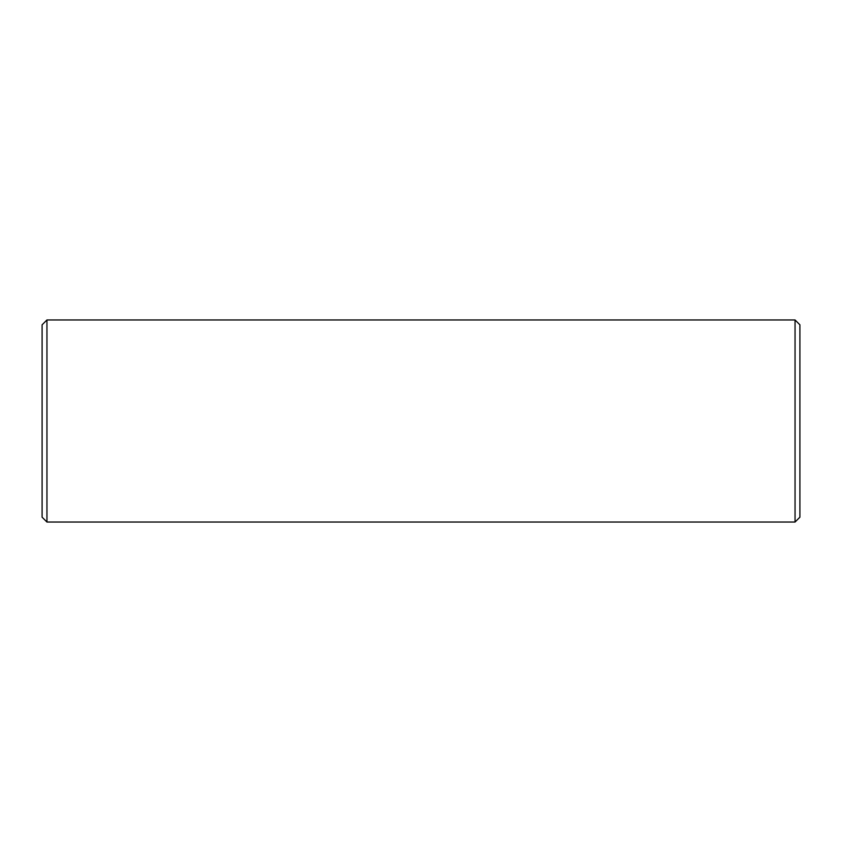 <?xml version="1.0" encoding="UTF-8"?>
<svg xmlns="http://www.w3.org/2000/svg" width="842" height="842" viewBox="0 0 842 842"><rect width="100%" height="100%" fill="white"/><g stroke="black" fill="none" stroke-linecap="round" stroke-linejoin="round"><path stroke-width="1.26" d="M46.952 319.96L42.1 324.812L42.1 517.188L46.952 522.04L795.048 522.04L795.048 319.96L46.952 319.96L46.952 522.04M795.048 319.96L799.9 324.812L799.9 517.188L795.048 522.04"/></g></svg>
